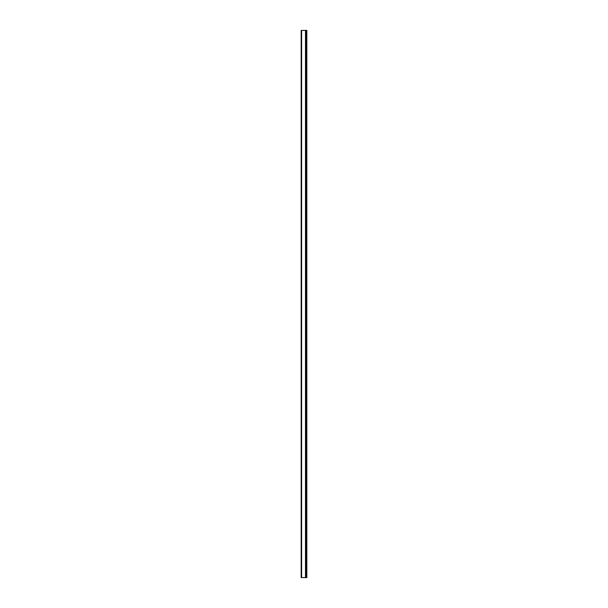 <?xml version="1.0" encoding="UTF-8"?>
<svg xmlns="http://www.w3.org/2000/svg" width="608" height="608" viewBox="0 0 608 608"><rect width="100%" height="100%" fill="white"/><g stroke="black" fill="none" stroke-linecap="round" stroke-linejoin="round"><path stroke-width="0.91" d="M301.18 30.4L301.18 577.6L305.49 577.6L301.18 577.6L301.18 30.4L301.629 30.4L301.629 577.6L301.629 30.4L305.49 30.4L301.18 30.4L306.371 30.4L306.371 577.6L306.82 577.6L306.82 30.4L306.82 577.6L306.371 577.6L306.371 30.4L306.82 30.4L306.052 30.4L306.052 577.6L306.052 30.4L306.82 30.4M305.49 30.4L305.49 577.6L306.052 577.6L305.49 577.6L305.49 30.4L306.052 30.4L305.49 30.4"/></g></svg>
